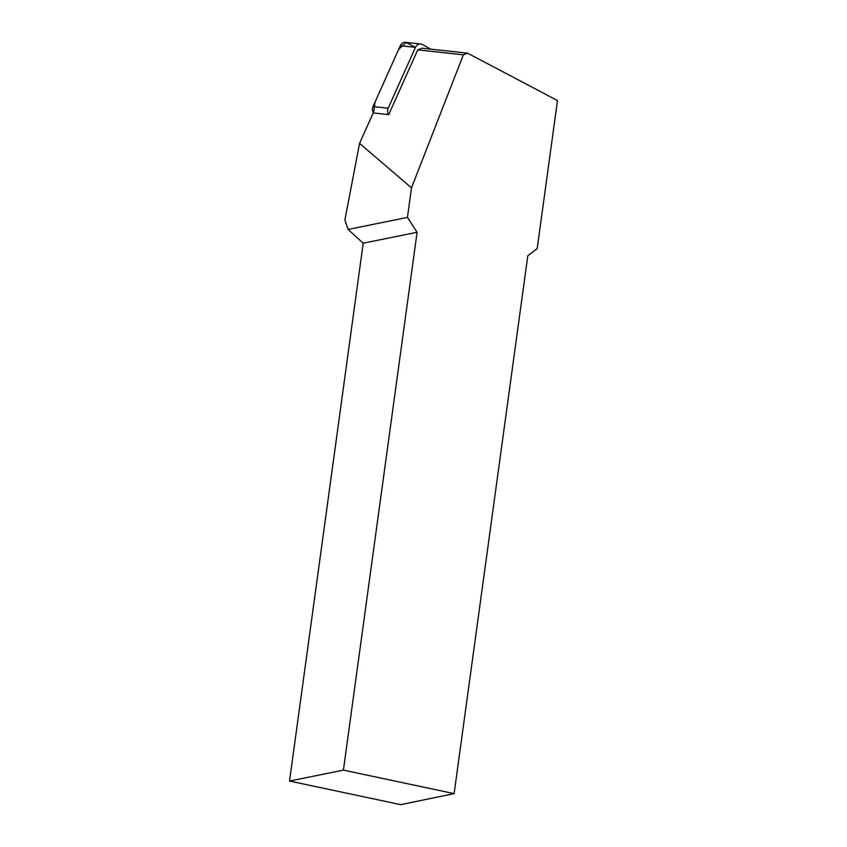 <?xml version="1.0" encoding="UTF-8"?>
<svg xmlns="http://www.w3.org/2000/svg" width="847" height="847" viewBox="0 0 847 847"><rect width="100%" height="100%" fill="white"/><g stroke="black" fill="none" stroke-linecap="round" stroke-linejoin="round"><path stroke-width="1.27" d="M430.827 49.158L422.537 44.563A5.971 5.241 96.2 0 0 420.768 44.002A5.971 5.241 96.2 0 0 415.464 47.347L388.17 108.215A5.971 5.241 96.2 0 0 388.72 114.631L373.22 112.937L359.562 143.397L344.888 219.987L348.053 229.442L363.204 243.195L289.526 781.04L400.716 804.65L454.119 793.628L343.406 770.124L289.526 781.04M415.379 47.337L406.2 42.445L398.725 49.221L375.052 102.053L373.569 112.979A5.971 5.241 -83.8 0 1 373.029 106.563L400.313 45.696A5.971 5.241 -83.8 0 1 405.618 42.35L420.768 44.002M454.119 793.628L527.797 255.783L537.199 248.552L557.474 100.571L467.576 53.16L421.965 48.194L417.762 49.846L388.72 114.631M343.406 770.124L417.084 232.279L407.439 217.414L411.494 187.854L463.373 54.811L467.576 53.16M417.084 232.279L363.204 243.195M348.053 229.442L407.439 217.414M411.494 187.854L359.562 143.397M417.762 49.846L463.373 54.811M415.464 47.347L400.313 45.696M373.029 106.563L388.17 108.215"/></g></svg>
